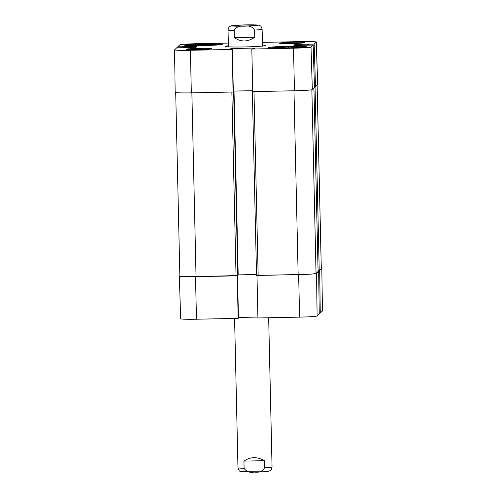 <?xml version="1.0" encoding="UTF-8"?>
<svg xmlns="http://www.w3.org/2000/svg" width="497" height="497" viewBox="0 0 497 497"><rect width="100%" height="100%" fill="white"/><g stroke="black" fill="none" stroke-linecap="round" stroke-linejoin="round"><path stroke-width="0.75" d="M318.068 270.517L319.223 270.418L321.279 268.486A17.047 0.801 -1.3 0 0 321.298 268.442L317.136 85.099M318.086 271.486L313.93 88.118L318.086 271.486L316.036 273.418A17.047 0.801 -1.3 0 1 298.144 274.58L256.539 275.35L252.364 91.523L252.756 91.293M238.013 274.903L256.52 274.53M175.708 92.61L179.871 276.214A17.047 0.801 -1.3 0 0 196.042 276.649L238.032 275.524L233.857 91.696L233.074 91.964M314.502 86.658L315.502 86.64L317.639 84.62A17.047 0.801 -1.3 0 0 317.664 84.583L316.328 42.034A16.674 0.783 178.7 0 1 316.303 42.077L314.166 44.09L315.502 86.64M252.762 91.566L252.364 91.523L256.539 275.344M233.317 91.081L252.743 90.69L233.317 91.094M233.329 91.678L233.857 91.696L238.026 275.524M244.431 26.043A10.766 0.509 -1.3 0 0 255.738 25.304A10.766 0.509 -1.3 0 0 244.971 25.018A10.766 0.509 -1.3 0 0 234.236 25.788A10.766 0.509 -1.3 0 0 244.431 26.043M234.329 37.623L234.168 30.472C236.205 26.962 239.579 25.552 244.288 26.235C248.96 25.359 252.395 26.633 254.588 30.056L254.75 37.207C247.817 42.059 241.008 42.195 234.329 37.623L254.75 37.207M264.361 460.688L264.522 467.839C262.484 471.349 259.111 472.759 254.402 472.075C249.736 472.951 246.301 471.678 244.102 468.255L243.94 461.104C250.413 456.687 257.222 456.55 264.361 460.688L243.94 461.104M200.036 45.662L200.018 44.829L204.298 44.631L208.33 44.662L208.349 45.457M204.298 44.631L204.317 45.575M213.486 45.233L213.474 44.699L217.264 45.003M190.034 45.637L190.276 45.283L194.557 45.084L194.569 45.693M190.276 45.283L190.289 45.643M186.816 45.507A17.557 0.826 178.7 0 1 204.391 44.537A17.557 0.826 178.7 0 1 220.146 44.749M189.605 45.625A13.978 0.659 178.7 0 1 190.034 45.513M194.557 45.084A13.978 0.659 178.7 0 1 200.018 44.829M208.33 44.662A13.978 0.659 178.7 0 1 213.474 44.699M283.986 48.147L283.967 47.314L288.248 47.109L292.273 47.14L292.292 47.942M288.248 47.109L288.266 48.06M297.436 47.718L297.423 47.184L301.213 47.488M273.984 48.122L274.226 47.768L278.506 47.569L278.519 48.178M274.226 47.768L274.238 48.128M270.766 47.992A17.557 0.826 178.7 0 1 288.341 47.022A17.557 0.826 178.7 0 1 304.096 47.234M273.555 48.11A13.978 0.659 178.7 0 1 273.984 47.998M278.506 47.569A13.978 0.659 178.7 0 1 283.967 47.314M292.273 47.14A13.978 0.659 178.7 0 1 297.423 47.184M262.814 46.066A17.979 0.845 -1.3 0 0 262.497 46.022M228.421 46.793A17.979 0.845 -1.3 0 0 228.104 46.848M177.758 47.78L177.746 46.848L179.889 44.836A16.674 0.783 178.7 0 1 197.39 43.699L228.334 43.071M262.416 42.382L300.511 41.611A16.674 0.783 178.7 0 1 316.328 42.034M233.329 91.721L232.366 49.172L233.025 92.013L232.366 49.172L230.223 49.153L231.534 48.544L254.334 48.085L254.98 48.103L254.383 48.663L251.817 49.041L252.762 91.616L294.454 90.771A17.047 0.801 -1.3 0 0 312.346 89.603L314.489 87.59L313.153 45.047L311.01 47.06A16.674 0.783 178.7 0 1 293.51 48.197L251.817 49.041M232.074 49.439L190.382 50.284A16.674 0.783 178.7 0 1 174.571 49.862L175.161 92.417A17.047 0.801 -1.3 0 0 191.333 92.858L233.025 92.013M202.503 45.618A18.917 0.888 178.7 0 1 184.561 45.134A18.917 0.888 178.7 0 1 203.453 43.817A18.917 0.888 178.7 0 1 222.389 44.276A18.917 0.888 178.7 0 1 202.503 45.618M286.452 48.103A18.917 0.888 178.7 0 1 268.51 47.619A18.917 0.888 178.7 0 1 287.403 46.302A18.917 0.888 178.7 0 1 306.338 46.761A18.917 0.888 178.7 0 1 286.452 48.103M198.278 49.594A12.785 0.603 178.7 0 1 186.151 49.271A12.785 0.603 178.7 0 1 198.918 48.377A12.785 0.603 178.7 0 1 211.71 48.687A12.785 0.603 178.7 0 1 198.278 49.594M291.31 43.531A12.785 0.603 178.7 0 1 279.184 43.208A12.785 0.603 178.7 0 1 291.95 42.313A12.785 0.603 178.7 0 1 304.748 42.624A12.785 0.603 178.7 0 1 291.31 43.531M228.396 45.805A20.452 0.963 -1.3 0 0 225.023 46.457A20.452 0.963 -1.3 0 0 245.468 46.911A20.452 0.963 -1.3 0 0 265.876 45.531A20.452 0.963 -1.3 0 0 262.478 45.028M313.153 45.047L293.87 45.507L295.044 44.407L314.166 44.09M177.746 46.848L197.023 46.389L195.855 47.488L176.733 47.805L174.59 49.818A16.674 0.783 178.7 0 0 174.571 49.862M256.986 275.394L257.918 317.974L299.61 317.129A16.674 0.783 -1.3 0 0 317.111 315.993L319.254 313.98L318.658 271.418L316.521 273.431A17.047 0.801 178.7 0 1 298.629 274.599L256.937 275.437M318.658 271.418L318.086 271.43M318.676 270.486L319.67 270.461L320.267 313.023L322.41 311.01A16.674 0.783 -1.3 0 0 322.429 310.967L321.839 268.411A17.047 0.801 178.7 0 1 321.814 268.448L319.67 270.461M321.292 268.218A17.047 0.801 178.7 0 1 321.839 268.411M238.467 318.105L237.504 275.773L238.181 318.372L237.193 275.841L195.501 276.68A17.047 0.801 178.7 0 1 179.336 276.245A17.047 0.801 178.7 0 1 179.361 276.202L179.864 275.729M257.9 317.067L238.454 317.459M179.336 276.245L180.672 318.788A16.674 0.783 -1.3 0 0 196.489 319.217L238.181 318.372M320.267 313.023L319.242 313.042M317.117 85.117L321.279 268.486M315.055 86.646L319.223 270.418M311.868 89.764L316.036 273.418M293.975 90.777L298.144 274.58M253.979 91.591L258.154 275.394M234.019 91.075L238.193 274.903M233.646 91.895L237.821 275.723M231.857 92.038L236.032 275.841M191.867 92.846L196.042 276.649M257.918 25.26A12.953 0.609 178.7 0 1 244.319 26.148A12.953 0.609 178.7 0 1 232.049 25.782A12.953 0.609 178.7 0 1 245.648 24.9A12.953 0.609 178.7 0 1 257.918 25.26M234.168 30.472A17.047 0.801 178.7 0 1 228.036 29.994L228.421 46.867M228.036 29.994C229.067 25.614 230.167 26.664 230.658 26.043C230.751 25.856 232.633 25.192 245.661 24.893L252.613 24.85C258.533 24.949 258.782 25.21 259.31 25.39C260.434 26.198 261.118 25.372 262.118 29.224A17.047 0.801 178.7 0 1 262.093 29.261A17.047 0.801 178.7 0 1 254.588 30.056M264.522 467.839A17.047 0.801 -1.3 0 0 272.052 467C271.225 470.895 270.511 470.094 269.417 470.957C268.902 471.162 268.666 471.429 262.758 471.802L241.144 471.721C240.113 471.001 239.212 472.088 237.97 467.776A17.047 0.801 -1.3 0 0 244.102 468.255M231.546 49.153L231.534 48.544M230.825 49.172L230.813 48.594M254.346 48.675L254.334 48.085M295.069 45.513L295.044 44.407M295.783 45.5L295.758 44.357M307.357 45.165L307.332 44.127M307.954 45.152L307.935 44.19L307.954 45.152M308.6 45.14L308.581 44.202M196.39 46.985L196.377 46.37M183.356 47.774L183.331 46.737M184.07 47.762L184.045 46.693M184.114 47.762L184.089 46.65M184.834 47.743L184.803 46.606M294.454 90.771L293.51 48.197M317.639 84.62L316.303 42.077M191.333 92.858L190.382 50.284M312.346 89.603L311.01 47.06M195.501 276.68L196.489 319.217M316.521 273.431L317.111 315.993M298.629 274.599L299.61 317.129M321.814 268.448L322.41 311.01M262.118 29.224L262.503 46.097M272.052 467L268.666 317.757M237.97 467.776L234.584 318.447"/></g></svg>
